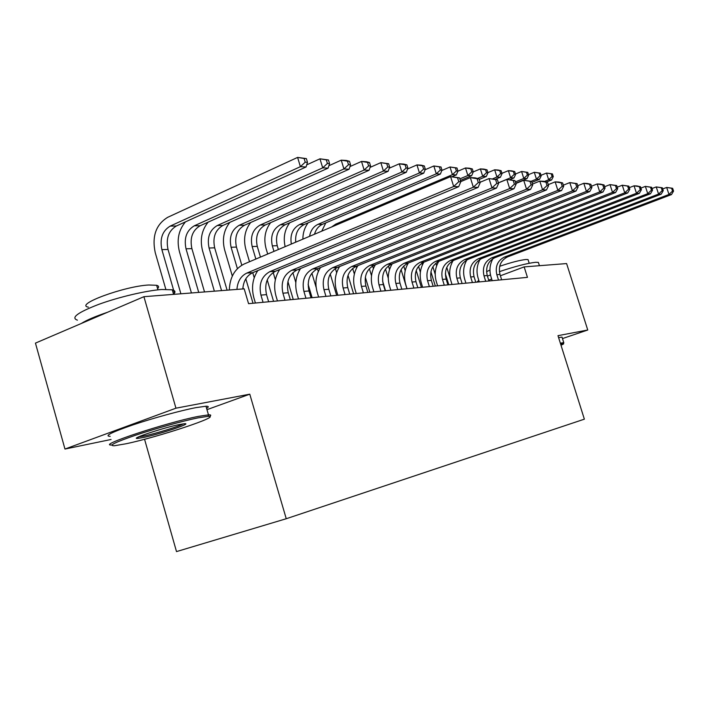 <?xml version="1.0" encoding="UTF-8"?>
<svg xmlns="http://www.w3.org/2000/svg" width="709" height="709" viewBox="0 0 709 709"><rect width="100%" height="100%" fill="white"/><g stroke="black" fill="none" stroke-linecap="round" stroke-linejoin="round"><path stroke-width="1.06" d="M144.556 439.261L176.506 551.593L286.25 518.731L584.367 419.17L557.983 335.667L587.752 330.013L566.606 263.571L524.146 266.894L500.394 275.774M206.975 409.669L249.781 394.177L175.947 408.189L64.962 449.045L111.083 439.483M64.962 449.045L35.45 343.112L143.918 296.69L175.947 408.189M143.918 296.69L244.188 288.838L248.567 303.674L527.452 277.361L524.146 266.894M491.674 279.027L488.687 280.144M562.476 338.574L587.752 330.013M249.781 394.177L286.25 518.731M236.939 289.405C237.568 281.411 240.883 275.961 246.883 273.054L453.689 186.502L450.605 176.63L244.206 263.978C234.785 268.684 229.822 277.352 229.326 289.999M242.815 288.944C243.453 281.003 246.759 275.579 252.732 272.69L458.696 186.689L453.689 186.502L458.776 181.717L460.77 181.805L459.547 177.862L457.544 177.764L458.776 181.717M457.544 177.764L450.605 176.63L459.547 177.862M458.696 186.689L460.77 181.805M180.892 293.801L168.024 249.435C165.764 238.561 168.538 230.762 176.346 226.011L306.075 166.978L300.394 166.677L297.603 157.407L167.678 217.326C155.971 224.523 151.823 236.283 155.227 252.617L165.826 289.307M174.485 293.163L161.882 249.639C159.614 238.711 162.388 230.859 170.222 226.082L300.394 166.677L305.224 162.184L307.493 162.308L306.377 158.612L304.108 158.47L305.224 162.184M304.108 158.47L297.603 157.407L306.377 158.612M306.075 166.978L307.493 162.308M268.649 301.777L266.531 294.625C264.218 283.671 267.187 275.89 275.429 271.281L478.096 187.406L473.337 187.229L470.333 177.613L460.726 181.646M263.066 302.309L260.939 295.112C258.617 284.087 261.586 276.262 269.854 271.627L473.337 187.229L478.291 182.567L480.179 182.647L478.983 178.819L477.086 178.721L478.291 182.567M257.819 270.563C252.528 278.672 251.225 287.81 253.919 297.957L255.408 303.027M477.086 178.721L470.333 177.613L475.101 177.853L478.983 178.819M478.096 187.406L480.179 182.647M290.344 299.73L288.262 292.746C285.993 282.049 288.926 274.445 297.053 269.943L496.495 188.089L491.984 187.92L489.033 178.553L480.064 182.284M285.009 300.235L282.926 293.207C280.649 282.448 283.582 274.8 291.745 270.271L491.984 187.92L496.796 183.374L498.595 183.454L497.417 179.714L495.618 179.634L496.796 183.374M279.683 269.517C274.622 277.405 273.39 286.232 275.996 295.999L277.467 300.944M495.618 179.634L489.033 178.553L497.417 179.714M496.495 188.089L498.595 183.454M185.474 221.855C178.571 230.079 176.559 240.032 179.448 251.722L191.439 292.968M198.724 292.4L186.024 248.815C183.799 238.135 186.556 230.469 194.293 225.799L322.701 167.856L319.963 158.816L306.722 164.851M204.529 291.948L191.891 248.611C189.675 237.994 192.423 230.372 200.142 225.737L328.099 168.139L322.701 167.856L327.398 163.469L329.561 163.593L328.462 159.986L326.308 159.853L327.398 163.469M326.308 159.853L319.963 158.816L328.462 159.986M328.099 168.139L329.561 163.593M208.154 222.121C201.64 230.159 199.787 239.739 202.579 250.871L214.366 291.177M221.554 290.61L209.075 248.026C206.886 237.586 209.616 230.088 217.264 225.533L343.918 168.972L341.242 160.154L328.87 165.729M227.093 290.176L214.676 247.831C212.496 237.453 215.226 230 222.848 225.471L349.067 169.238L343.918 168.972L348.509 164.692L350.556 164.816L349.484 161.297L347.428 161.165L348.509 164.692M347.428 161.165L341.242 160.154L346.4 160.473L349.484 161.297M349.067 169.238L350.556 164.816M125.865 443.799C158.47 437.045 223.291 415.483 207.959 416.36L197.864 417.902C183.09 420.889 155.785 428.458 135.844 435.14C114.955 442.319 107.821 445.846 114.441 445.739L125.865 443.799M111.862 444.968C95.538 446.067 166.695 422.475 198.44 416.378L208.774 414.827C211.096 414.783 211.344 415.341 209.536 416.493M143.404 437.488L137.626 438.419C129.082 439.137 163.469 427.687 179.395 424.54L184.375 423.734C193.468 422.892 159.924 434.121 143.404 437.488M138.601 436.877L143.945 436.008C155.546 433.642 179.244 426.313 183.285 423.849M77.423 320.158C70.554 317.774 77.609 312.527 98.578 304.427C118.633 297.08 146.373 290.575 161.803 289.494L172.278 289.813C175.318 290.601 175.752 292.081 173.563 294.244M88.412 307.157C73.833 304.808 124.438 286.135 148.863 285L156.636 285.293C158.86 285.904 159.179 287.021 157.593 288.634M110.196 436.345C103.886 436.132 111.419 432.339 132.796 424.948C153.179 418.088 180.866 410.52 195.914 407.64L205.973 406.222C208.8 406.186 209.004 406.895 206.594 408.349M81.296 323.49C86.631 320.105 95.396 316.356 107.591 312.244M560.996 345.221C563.46 344.166 564.231 343.635 563.318 343.608L560.615 344.007M560.349 343.174L563.832 342.615L563.46 343.342M499.384 271.653C515.337 266.309 527.434 263.19 535.658 262.295L538.388 262.401L538.725 263.456M499.685 266.283C511.189 262.401 519.963 260.141 526.025 259.503L528.045 259.6L528.302 260.398M558.595 337.617L562.015 337.103L562.175 337.608M486.56 271.68L489.954 270.049M476.865 282.138L478.805 280.321M487.438 276.138L490.486 274.915M311.038 297.78L309 290.956C306.775 280.498 309.673 273.062 317.694 268.658L513.981 188.736L509.691 188.576L506.811 179.439L498.418 182.895M305.951 298.259L303.904 291.399C301.671 280.879 304.578 273.408 312.625 268.977L509.691 188.576L514.38 184.145L516.09 184.216L514.938 180.573L513.227 180.494L514.38 184.145M300.563 268.498C295.697 276.182 294.536 284.717 297.071 294.129L298.516 298.959M513.227 180.494L506.811 179.439L514.938 180.573M513.981 188.736L516.09 184.216M330.819 295.91L328.816 289.245C326.636 279.018 329.499 271.751 337.413 267.435L530.616 189.347L526.539 189.197L523.712 180.29L515.86 183.498M325.954 296.371L323.942 289.662C321.753 279.381 324.625 272.07 332.565 267.736L526.539 189.197L531.103 184.872L532.734 184.943L531.599 181.389L529.969 181.309L531.103 184.872M320.512 267.515C315.842 274.986 314.743 283.263 317.207 292.338L318.616 297.062M529.969 181.309L523.712 180.29L531.599 181.389M530.616 189.347L532.734 184.943M229.876 222.342C223.707 230.177 221.97 239.42 224.673 250.047L232.322 276.058M243.355 288.9L242.93 287.446M237.4 268.667L231.099 247.264C228.954 237.063 231.657 229.734 239.217 225.276L364.142 170.036L361.51 161.43L349.962 166.58M253.016 303.257L245.81 278.814M241.796 265.201L236.452 247.087C234.316 236.939 237.01 229.645 244.543 225.214L369.052 170.293L364.142 170.036L368.609 165.862L370.568 165.977L369.513 162.538L367.554 162.414L368.609 165.862M367.554 162.414L361.51 161.43L366.429 161.732L369.513 162.538M369.052 170.293L370.568 165.977M250.676 222.511C244.818 230.159 243.196 239.084 245.819 249.267L249.497 261.745M246.883 273.054L252.732 272.69L254.221 277.715M255.86 259.051L252.156 246.546C250.055 236.567 252.732 229.388 260.194 225.028L383.427 171.055L380.839 162.645L370.063 167.404M273.568 301.316L267.222 279.913M260.46 257.101L257.278 246.369C255.187 236.443 257.854 229.308 265.299 224.975L388.107 171.303L383.427 171.055L387.788 166.97L389.658 167.085L388.621 163.726L386.751 163.611L387.788 166.97M386.751 163.611L380.839 162.645L388.621 163.726M388.107 171.303L389.658 167.085M349.732 294.129L347.764 287.606C345.629 277.6 348.456 270.492 356.264 266.265L546.471 189.932L542.571 189.79L539.806 181.096L532.459 184.074M345.079 294.572L343.103 288.005C340.958 277.955 343.794 270.803 351.629 266.557L542.571 189.79L547.029 185.572L548.58 185.643L547.472 182.169L545.921 182.089L547.029 185.572M339.611 266.549C335.109 273.834 334.054 281.854 336.456 290.628L337.847 295.254M545.921 182.089L539.806 181.096L543.714 181.291L547.472 182.169M546.471 189.932L548.58 185.643M270.625 222.644C265.042 230.106 263.518 238.738 266.052 248.522L267.692 254.044M273.178 272.478L275.34 279.78M273.966 251.385L272.318 245.855C270.253 236.079 272.912 229.06 280.285 224.797L401.843 172.03L399.309 163.806L389.241 168.21M293.251 299.455L287.916 281.57M278.371 249.524L277.228 245.686C275.172 235.964 277.822 228.989 285.169 224.735L406.319 172.26L401.843 172.03L406.097 168.033L407.888 168.139L406.869 164.86L405.078 164.745L406.097 168.033M405.078 164.745L399.309 163.806L403.793 164.08L406.869 164.86M406.319 172.26L407.888 168.139M367.847 292.418L365.906 286.037C363.806 276.244 366.606 269.287 374.308 265.148L561.581 190.491L557.868 190.358L555.156 181.858L548.261 184.641M363.389 292.844L361.448 286.418C359.33 276.581 362.139 269.58 369.868 265.423L557.868 190.358L562.21 186.237L563.69 186.299L562.609 182.913L561.129 182.833L562.21 186.237M357.894 265.618C353.552 272.717 352.55 280.507 354.881 288.988L356.255 293.517M561.129 182.833L555.156 181.858L558.878 182.045L562.609 182.913M561.581 190.491L563.69 186.299M292.879 272.664L295.821 282.545M299.251 270.643L298.826 269.216M312.111 297.683L308.114 284.344M291.337 244.038C289.892 234.901 292.622 228.413 299.526 224.567L419.444 172.952L416.954 164.913L407.56 168.99M295.733 242.177C295.05 233.784 297.877 227.89 304.214 224.514L423.725 173.182L419.444 172.952L423.601 169.052L425.311 169.15L424.31 165.941L422.599 165.835L423.601 169.052M422.599 165.835L416.954 164.913L421.243 165.179L424.31 165.941M289.768 222.75C284.663 229.636 283.121 237.612 285.142 246.661M423.725 173.182L425.311 169.15M385.2 290.787L383.294 284.531C381.229 274.95 383.994 268.135 391.598 264.076L576.009 191.031L572.464 190.898L569.806 182.594L563.336 185.182M380.928 291.186L379.014 284.903C376.94 275.269 379.723 268.419 387.344 264.342L572.464 190.898L576.701 186.866L578.119 186.928L577.055 183.613L575.637 183.551L576.701 186.866M375.416 264.705C371.224 271.627 370.266 279.204 372.544 287.42L373.882 291.851M575.637 183.551L569.806 182.594L577.055 183.613M576.009 191.031L578.119 186.928M401.835 289.21L399.965 283.095C397.944 273.701 400.674 267.027 408.171 263.048L589.799 191.536L586.405 191.412L583.799 183.294L577.729 185.714M397.74 289.6L395.861 283.449C393.832 274.011 396.57 267.293 404.095 263.305L586.405 191.412L590.553 187.477L591.9 187.53L590.863 184.296L589.507 184.225L590.553 187.477M392.228 263.828C388.169 270.581 387.256 277.946 389.471 285.922L390.801 290.256M589.507 184.225L583.799 183.294L587.203 183.463L590.863 184.296M589.799 191.536L591.9 187.53M417.814 287.703L415.97 281.712C413.985 272.504 416.688 265.964 424.088 262.064L602.987 192.024L599.743 191.909L597.182 183.959L591.474 186.219M413.879 288.076L412.026 282.049C410.032 272.805 412.744 266.221 420.171 262.303L599.743 191.909L603.793 188.053L605.087 188.107L604.059 184.943L602.765 184.872L603.793 188.053M408.366 262.977C404.44 269.571 403.563 276.732 405.725 284.477L407.028 288.723M602.765 184.872L597.182 183.959L600.443 184.127L604.059 184.943M602.987 192.024L605.087 188.107M433.164 286.259L431.347 280.383C429.397 271.361 432.065 264.936 439.367 261.116L615.616 192.493L612.514 192.378L609.997 184.606L604.635 186.715M429.379 286.613L427.562 280.711C425.595 271.644 428.28 265.193 435.601 261.346L612.514 192.378L616.476 188.603L617.707 188.656L616.706 185.554L615.465 185.501L616.476 188.603M423.876 262.153C420.065 268.587 419.223 275.571 421.341 283.086L422.617 287.251M615.465 185.501L609.997 184.606L616.706 185.554M615.616 192.493L617.707 188.656M447.92 284.867L446.129 279.098C444.215 270.253 446.856 263.961 454.061 260.203L627.731 192.937L624.744 192.83L622.28 185.217L617.238 187.194M444.277 285.213L442.487 279.417C440.564 270.528 443.214 264.2 450.437 260.433L624.744 192.83L628.617 189.135L629.805 189.188L628.821 186.148L627.633 186.095L628.617 189.135M438.774 261.364C435.096 267.656 434.28 274.454 436.354 281.757L437.613 285.842M627.633 186.095L622.28 185.217L628.821 186.148M627.731 192.937L629.805 189.188M462.108 283.529L460.354 277.875C458.466 269.19 461.08 263.012 468.188 259.326L639.341 193.371L636.478 193.265L634.059 185.811L629.308 187.655M458.617 283.857L456.853 278.176C454.956 269.455 457.571 263.243 464.705 259.547L636.478 193.265L640.271 189.649L641.415 189.693L640.449 186.724L639.305 186.662L640.271 189.649M453.104 260.628C449.541 266.77 448.779 273.382 450.791 280.472L452.032 284.477M639.305 186.662L634.059 185.811L636.93 185.953L640.449 186.724M639.341 193.371L641.415 189.693M475.783 282.235L474.055 276.687C472.194 268.17 474.782 262.1 481.801 258.484L650.49 193.779L647.742 193.681L645.367 186.37L640.892 188.107M472.416 282.554L470.679 276.98C468.809 268.419 471.405 262.33 478.442 258.696L647.742 193.681L651.456 190.136L652.555 190.18L651.606 187.265L650.507 187.211L651.456 190.136M466.885 259.928C463.464 265.919 462.729 272.362 464.696 279.24L465.919 283.166M650.507 187.211L645.367 186.37L651.606 187.265M650.49 193.779L652.555 190.18M488.953 280.994L487.251 275.544C485.426 267.187 487.978 261.231 494.909 257.677L661.205 194.177L658.572 194.08L656.233 186.919L652.014 188.541M485.709 281.305L483.999 275.828C482.164 267.426 484.726 261.444 491.674 257.872L658.572 194.08L662.206 190.606L663.261 190.65L662.321 187.788L661.267 187.743L662.206 190.606M480.161 259.264C476.865 265.122 476.173 271.379 478.096 278.043L479.293 281.907M661.267 187.743L656.233 186.919L662.321 187.788M661.205 194.177L663.261 190.65M501.653 279.798L499.978 274.445C498.179 266.238 500.705 260.38 507.547 256.888L671.512 194.558L668.977 194.461L666.673 187.442L662.702 188.957M498.524 280.09L496.841 274.72C495.033 266.469 497.567 260.593 504.427 257.083L668.977 194.461L672.54 191.058L673.55 191.102L672.628 188.293L671.618 188.248L672.54 191.058M492.959 258.634C489.786 264.351 489.139 270.439 491.009 276.9L492.197 280.693M671.618 188.248L666.673 187.442L672.628 188.293M671.512 194.558L673.55 191.102M311.88 273.187L316.161 287.464M318.297 271.582L317.446 268.764M309.585 236.31C310.604 230.514 313.405 226.534 317.978 224.354L436.283 173.838L433.837 165.977L425.072 169.743M314.504 234.227C315.868 229.432 318.527 226.118 322.48 224.301L440.378 174.06L436.283 173.838L440.342 170.027L441.982 170.116L441.007 166.978L439.367 166.881L440.342 170.027M439.367 166.881L433.837 165.977L441.007 166.978M308.14 222.83C304.657 227.438 302.894 232.88 302.876 239.155M440.378 174.06L441.982 170.116M330.243 274.055L336.651 295.361M336.642 272.699L335.375 268.481M331.599 226.995L335.694 224.15L452.413 174.689L450.002 166.987L441.831 170.479M452.067 176.701L456.339 174.901L452.413 174.689L456.383 170.958L457.952 171.046L456.986 167.971L455.417 167.873L456.383 170.958M455.417 167.873L450.002 166.987L456.986 167.971M325.794 222.883L321.744 231.169M456.339 174.901L457.952 171.046M348.022 275.331L353.587 293.765M354.358 274.037L352.665 268.454M356.662 267.718L356.228 266.283M460.354 180.44L471.636 175.708L467.869 175.504L465.503 167.962L457.89 171.197M459.857 178.881L467.869 175.504L471.76 171.853L473.257 171.933L472.318 168.928L470.811 168.831L471.76 171.853M470.811 168.831L465.503 167.962L469.278 168.201L472.318 168.928M471.636 175.708L473.257 171.933M365.33 277.254L369.876 292.232M371.516 275.739L369.354 268.64M373.395 268.56L372.606 265.981M479.178 179.457L486.312 176.479L482.705 176.293L480.374 168.902L473.249 171.906M477.52 178.455L482.705 176.293L486.507 172.704L487.943 172.792L487.021 169.841L485.576 169.752L486.507 172.704M485.576 169.752L480.374 168.902L483.999 169.123L487.021 169.841M486.312 176.479L487.943 172.792M382.585 281.039L385.545 290.752M388.275 278.167L385.483 269.039M389.551 269.553L388.435 265.902M495.511 179.253L500.412 177.223L496.938 177.037L494.66 169.797L487.898 172.624M492.844 178.739L496.938 177.037L500.669 173.528L502.052 173.608L501.139 170.718L499.756 170.63L500.669 173.528M499.756 170.63L494.66 169.797L498.143 170.018L501.139 170.718M500.412 177.223L502.052 173.608M406.931 288.731L401.09 269.65M405.185 270.732L403.74 265.999M509.939 179.599L513.963 177.941L510.631 177.764L508.38 170.656L501.963 173.324M498.392 182.807L510.631 177.764L514.273 174.317L515.611 174.396L514.707 171.56L513.378 171.472L514.273 174.317M513.378 171.472L508.38 170.656L511.73 170.869L514.707 171.56M513.963 177.941L515.611 174.396M407.595 263.296L407.79 263.934M421.394 287.367L416.218 270.519M420.366 272.221L418.54 266.283M515.771 183.223L527 178.624L523.791 178.455L521.585 171.489L515.487 174.006M515.363 181.912L523.791 178.455L527.363 175.079L528.648 175.15L527.762 172.367L526.486 172.287L527.363 175.079M526.486 172.287L521.585 171.489L527.762 172.367M527 178.624L528.648 175.15M421.952 263.154L422.449 264.785M435.335 286.055L430.93 271.769M435.211 274.303L432.88 266.735M531.918 182.39L539.549 179.288L536.456 179.129L534.285 172.287L528.497 174.662M531.156 181.282L536.456 179.129L539.966 175.805L541.197 175.876L540.329 173.147L539.097 173.076L539.966 175.805M539.097 173.076L534.285 172.287L540.329 173.147M539.549 179.288L541.197 175.876M435.858 263.207L436.655 265.778M448.779 284.788L445.376 273.78M450.428 279.178L446.776 267.382M546.604 181.965L551.637 179.926L548.66 179.767L546.524 173.058L541.011 175.3M544.468 181.469L548.66 179.767L552.098 176.514L553.286 176.585L552.435 173.9L551.239 173.829L552.098 176.514M551.239 173.829L546.524 173.058L552.435 173.9M551.637 179.926L553.286 176.585M161.882 249.639L168.024 249.435M170.222 226.082L176.346 226.011M260.939 295.112L266.531 294.625M269.854 271.627L275.429 271.281M282.926 293.207L288.262 292.746M291.745 270.271L297.053 269.943M186.024 248.815L191.891 248.611M194.293 225.799L200.142 225.737M209.075 248.026L214.676 247.831M217.264 225.533L222.848 225.471M303.904 291.399L309 290.956M312.625 268.977L317.694 268.658M323.942 289.662L328.816 289.245M332.565 267.736L337.413 267.435M231.099 247.264L236.452 247.087M239.217 225.276L244.543 225.214M252.156 246.546L257.278 246.369M260.194 225.028L265.299 224.975M343.103 288.005L347.764 287.606M351.629 266.557L356.264 266.265M272.318 245.855L277.228 245.686M280.285 224.797L285.169 224.735M361.448 286.418L365.906 286.037M369.868 265.423L374.308 265.148M299.526 224.567L304.214 224.514M379.014 284.903L383.294 284.531M387.344 264.342L391.598 264.076M395.861 283.449L399.965 283.095M404.095 263.305L408.171 263.048M412.026 282.049L415.97 281.712M420.171 262.303L424.088 262.064M427.562 280.711L431.347 280.383M435.601 261.346L439.367 261.116M442.487 279.417L446.129 279.098M450.437 260.433L454.061 260.203M456.853 278.176L460.354 277.875M464.705 259.547L468.188 259.326M470.679 276.98L474.055 276.687M478.442 258.696L481.801 258.484M483.999 275.828L487.251 275.544M491.674 257.872L494.909 257.677M496.841 274.72L499.978 274.445M504.427 257.083L507.547 256.888M317.978 224.354L322.48 224.301M335.694 224.15L338.406 224.115M207.959 416.36L208.774 414.827M138.415 436.966L137.626 438.419M172.278 289.813L173.599 294.368M157.947 289.848L156.636 285.293M205.973 406.222L208.473 414.836M563.318 343.608L563.832 342.615M538.388 262.401L539.434 265.698M529.206 263.261L528.045 259.6M562.015 337.103L563.752 342.615"/></g></svg>
